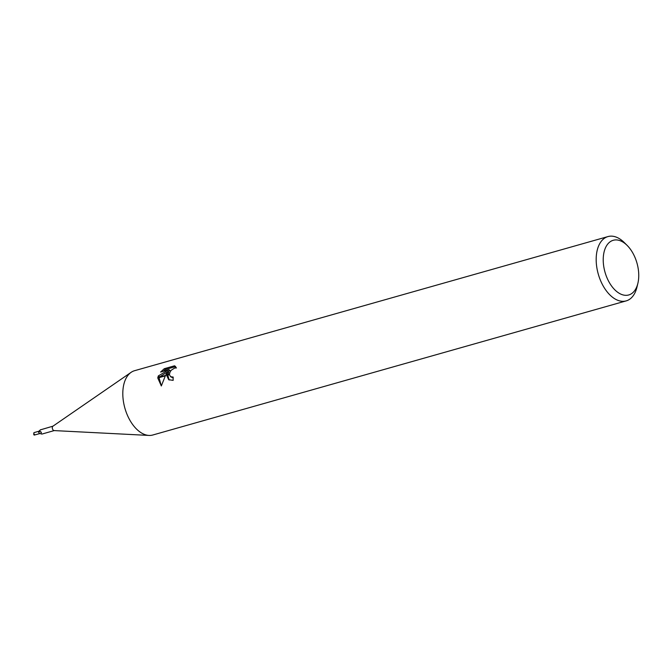 <?xml version="1.0" encoding="UTF-8"?>
<svg xmlns="http://www.w3.org/2000/svg" width="672" height="672" viewBox="0 0 672 672"><rect width="100%" height="100%" fill="white"/><g stroke="black" fill="none" stroke-linecap="round" stroke-linejoin="round"><path stroke-width="1.01" d="M54.348 430.55A2.293 1.344 -105.8 0 1 54.088 430.584A2.293 1.344 -105.8 0 1 52.315 427.291A2.293 1.344 -105.8 0 1 52.861 426.241L130.99 372.422M52.97 426.166L40.564 429.811M40.261 430.164A2.73 1.058 -64.7 0 0 40.522 429.736L38.598 431.508A2.293 1.344 -105.8 0 0 38.682 432.373L38.951 431.701A2.587 2.024 150.3 0 1 41.336 432.558L41.051 433.86L41.916 434.078L54.222 430.584M637.888 283.29A28.409 16.615 -105.8 0 1 616.468 291.329A28.409 16.615 -105.8 0 1 603.574 254.663A28.409 16.615 -105.8 0 1 627.152 245.423A28.409 16.615 -105.8 0 1 638.4 280.585A28.409 16.615 -105.8 0 1 637.888 283.29L636.955 287.162A33.424 19.547 -105.8 0 1 626.186 300.888L152.813 435.002A33.424 19.547 -105.8 0 1 130.889 421.898A33.424 19.547 -105.8 0 1 123.22 387.601A33.424 19.547 -105.8 0 1 131.107 372.347M626.186 300.888A33.424 19.547 -105.8 0 1 604.262 287.776A33.424 19.547 -105.8 0 1 596.593 253.487A33.424 19.547 -105.8 0 1 607.967 236.578A33.424 19.547 -105.8 0 1 624.33 242.609L627.152 245.423M123.22 387.601A33.424 19.547 -105.8 0 1 134.593 370.692L607.967 236.578M167.79 371.624L165.572 375.404L157.844 377.597L158.306 375.925L168.924 369.684L160.591 372.053L164.27 368.71L174.552 365.795L176.442 367.945L174.712 368.038L171.41 370.096L170.159 371.742L169.445 374.312L166.698 375.085L167.79 371.624L168.823 372.397L167.882 374.749M173.149 377.975L170.554 376.69L173.183 377.059A33.424 19.547 74.2 0 0 173.141 380.377L168.672 379.68L166.69 375.48A8.786 5.67 126.7 0 1 166.698 375.085M174.56 365.803L175.627 366.593L165.346 369.508L164.262 368.71M157.786 378L165.337 375.866L161.322 385.963L157.786 378A12.096 7.804 126.7 0 1 157.844 377.597M167.798 375.169L169.21 380.024M169.445 374.312A5.342 3.444 -53.3 0 0 169.47 374.69L170.554 376.69M166.681 375.48L169.47 374.69M165.346 369.516L163.036 371.356M168.924 369.684L169.974 370.465L167.849 371.666M167.706 371.75L159.155 377.227M159.029 377.647L161.33 385.955M159.331 376.69L158.306 375.925M41.051 433.86L40.127 433.566A2.15 1.26 -105.8 0 1 38.682 432.373M38.951 431.701L39.942 431.306L41.336 432.558L41.11 431.953M39.925 433.558L34.222 435.078A1.252 0.731 -105.8 0 1 34.003 434.96L34.692 434.935L34.373 434.162L33.676 434.356L33.928 432.65L39.127 431.172M34.003 434.96L34.112 434.238M34.692 434.935L34.314 434.179M54.088 430.584L148.831 435.422"/></g></svg>

